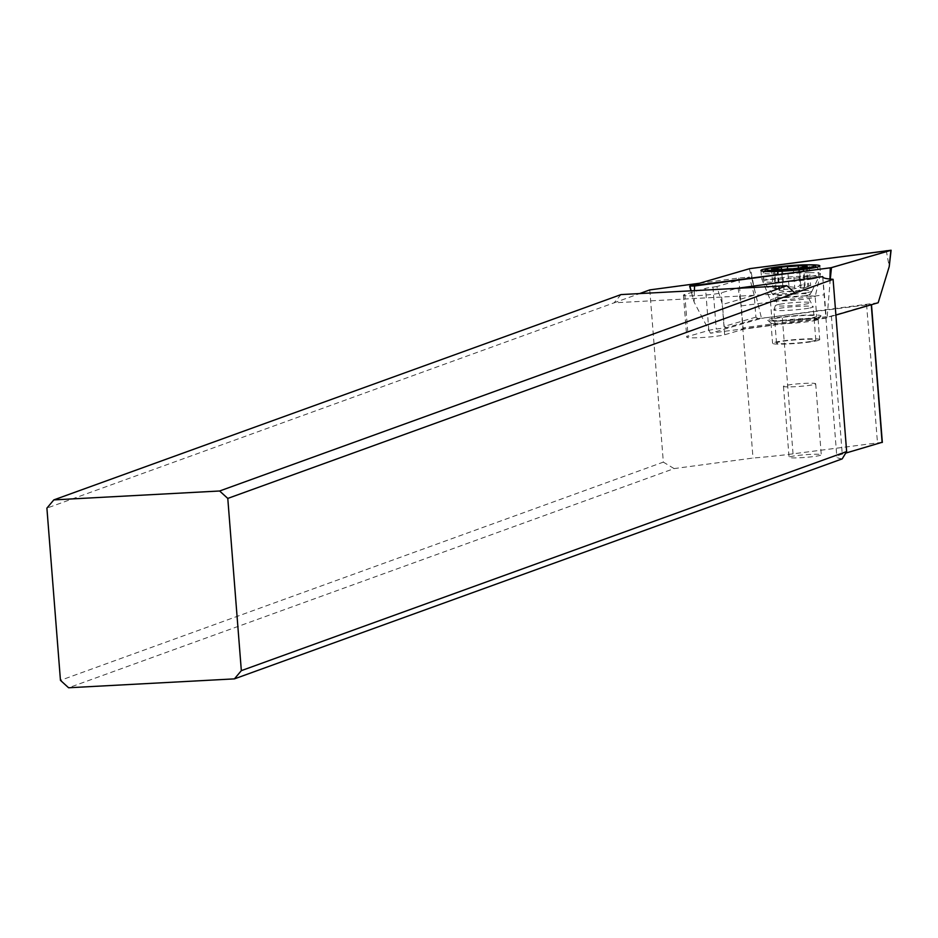 <?xml version="1.0" encoding="UTF-8"?>
<svg xmlns="http://www.w3.org/2000/svg" width="938" height="938" viewBox="0 0 938 938"><rect width="100%" height="100%" fill="white"/><g stroke="black" fill="none" stroke-linecap="round" stroke-linejoin="round"><path stroke-width="0.7" stroke-dasharray="4.69 3.52" d="M807.759 264.856A29.547 2.451 -4.5 0 0 772.713 267.611M749.31 268.737L753.507 284.718L750.494 268.526M752.311 280.439L761.515 318.334L710.453 333.213L827.093 317.63L835.899 315.062M886.222 250.387L889.224 266.58M878.167 302.751L761.515 318.334M808.357 315.426A22.453 1.864 175.5 0 1 816.693 316.223A22.453 1.864 175.5 0 1 804.03 318.908A22.453 1.864 175.5 0 1 780.252 320.538A22.453 1.864 175.5 0 1 771.915 319.741A22.453 1.864 175.5 0 1 784.578 317.056A22.453 1.864 175.5 0 1 808.357 315.426M830.294 279.09L827.093 317.63M694.413 290.639L694.085 302.024L691.142 290.815M710.453 333.213L694.085 302.024L690.966 290.827M809.494 272.665A29.547 2.451 175.5 0 1 820.457 273.708A29.547 2.451 175.5 0 1 820.422 273.849A29.547 2.451 175.5 0 1 803.022 277.331A29.547 2.451 175.5 0 1 772.513 279.383A29.547 2.451 175.5 0 1 761.609 278.48A29.547 2.451 175.5 0 1 761.55 278.34A29.547 2.451 175.5 0 1 778.212 274.811A29.547 2.451 175.5 0 1 809.494 272.665M842.195 458.881A78.792 6.531 175.5 0 1 836.848 456.958A78.792 6.531 175.5 0 1 842.254 454.109L845.63 453.124M882.107 442.302L793.044 453.828A78.792 6.531 175.5 0 1 753.015 458.049L674.117 468.59L68.603 687.765M820.621 455.247A16.157 1.337 175.5 0 1 802.928 457.58A16.157 1.337 175.5 0 1 789.069 457.345A16.157 1.337 175.5 0 1 789.726 456.9A16.157 1.337 175.5 0 1 807.419 454.567A16.157 1.337 175.5 0 1 821.278 454.813A16.157 1.337 175.5 0 1 820.621 455.247M826.437 318.088L744.139 329.086L724.664 334.76A19.698 1.63 175.5 0 1 700.838 337.598A19.698 1.63 175.5 0 1 686.733 337.141A19.698 1.63 175.5 0 1 688.093 336.425L708.823 330.387A19.698 1.63 175.5 0 1 716.233 329.039L726.563 327.655L757.904 318.533A78.792 6.531 -4.5 0 0 782.175 315.731L871.461 304.287L831.385 316.012A78.792 6.531 -4.5 0 0 826.437 318.088L826.12 316.704L743.013 327.808L741.29 305.894L824.396 294.79L826.12 316.704M819.929 316.61A26.792 2.216 -4.5 0 0 820.938 316.071A26.792 2.216 -4.5 0 0 801.838 315.262A26.792 2.216 -4.5 0 0 768.679 319.354A26.792 2.216 -4.5 0 0 767.706 320.257A26.792 2.216 -4.5 0 0 786.771 320.714A26.792 2.216 -4.5 0 0 819.929 316.61M757.904 318.533L755.922 317.15L754.199 295.224L749.415 277.073L716.843 286.559L722.436 304.475L754.199 295.224M699.49 283.253L738.851 278A78.792 6.531 -4.5 0 0 749.415 277.073M738.851 278L753.015 458.049M726.563 327.655L724.159 326.401L722.436 304.475M716.843 286.559L712.939 287.075A19.698 1.63 -4.5 0 0 705.528 288.423L684.787 294.462A19.698 1.63 -4.5 0 0 683.439 295.177A19.698 1.63 -4.5 0 0 697.532 295.634A19.698 1.63 -4.5 0 0 721.357 292.797L736.541 288.376M794.99 293.113L614.109 302.81L639.599 293.582M822.732 276.628L824.396 294.79M621.026 294.579L614.109 302.81L46.9 508.126M649.776 289.901L663.33 462.117L60.454 680.343M674.117 468.59L663.33 462.117M738.03 287.943L741.29 305.894M744.139 329.086L743.013 327.808M817.162 319.905A23.638 1.958 -4.5 0 0 818.053 319.424A23.638 1.958 -4.5 0 0 818.112 319.26A23.638 1.958 -4.5 0 0 801.193 318.709A23.638 1.958 -4.5 0 0 771.939 322.332A23.638 1.958 -4.5 0 0 770.989 322.965A23.638 1.958 -4.5 0 0 771.083 323.129A23.638 1.958 -4.5 0 0 787.908 323.516A23.638 1.958 -4.5 0 0 817.162 319.905M818.768 340.26A23.638 1.958 175.5 0 1 792.868 343.671A23.638 1.958 175.5 0 1 772.584 343.32A23.638 1.958 175.5 0 1 773.545 342.675A23.638 1.958 175.5 0 1 799.434 339.263A23.638 1.958 175.5 0 1 819.718 339.615A23.638 1.958 175.5 0 1 818.768 340.26M811.44 341.303A19.698 1.63 -4.5 0 0 815.79 339.919A19.698 1.63 -4.5 0 0 802.635 339.415A19.698 1.63 -4.5 0 0 780.862 341.631A19.698 1.63 -4.5 0 0 776.512 343.015A19.698 1.63 -4.5 0 0 789.679 343.519A19.698 1.63 -4.5 0 0 811.44 341.303M808.837 308.18A19.698 1.63 175.5 0 1 787.076 310.396A19.698 1.63 175.5 0 1 773.909 309.892A19.698 1.63 175.5 0 1 773.92 309.81A19.698 1.63 175.5 0 1 778.259 308.508A19.698 1.63 175.5 0 1 799.575 306.316A19.698 1.63 175.5 0 1 813.152 306.714A19.698 1.63 175.5 0 1 813.187 306.796A19.698 1.63 175.5 0 1 808.837 308.18M807.606 292.515A19.698 1.63 -4.5 0 0 811.921 291.237A19.698 1.63 -4.5 0 0 811.933 291.214A19.698 1.63 -4.5 0 0 799.235 290.604A19.698 1.63 -4.5 0 0 777.027 292.855A19.698 1.63 -4.5 0 0 772.701 294.309A19.698 1.63 -4.5 0 0 772.713 294.321A19.698 1.63 -4.5 0 0 786.384 294.708A19.698 1.63 -4.5 0 0 807.606 292.515M812.648 278.891A27.577 2.286 -4.5 0 0 818.722 277.073A27.577 2.286 -4.5 0 0 818.745 276.956A27.577 2.286 -4.5 0 0 800.313 276.253A27.577 2.286 -4.5 0 0 769.84 279.36A27.577 2.286 -4.5 0 0 763.755 281.294A27.577 2.286 -4.5 0 0 763.79 281.4A27.577 2.286 -4.5 0 0 782.808 281.963A27.577 2.286 -4.5 0 0 812.648 278.891M769.183 271A27.577 2.286 175.5 0 1 798.566 267.951A27.577 2.286 175.5 0 1 817.971 268.42A27.577 2.286 175.5 0 1 818.088 268.596A27.577 2.286 175.5 0 1 811.991 270.531A27.577 2.286 175.5 0 1 781.518 273.638A27.577 2.286 175.5 0 1 763.098 272.923A27.577 2.286 175.5 0 1 763.18 272.735A27.577 2.286 175.5 0 1 769.183 271M803.268 265.712L805.05 284.976M802.764 267.248L804.323 286.993L804.839 285.633L803.749 284.261L795.483 287.45L783.57 285.891L782.796 288.154L780.58 289.115L773.018 287.72M773.78 287.673L775.046 288.927L778.986 289.467L779.666 290.217L778.563 290.217L789.796 291.788C795.87 289.994 788.072 295.751 810.62 285.175L806.832 287.098L804.323 286.993M777.426 269.769L778.986 289.467L779.9 288.587L784.051 289.408L794.838 288.716L800.102 287.38L800.911 288.036L807.77 286.793L809.893 285.598M799.328 268.186L800.911 288.247L799.34 268.116M815.04 384.228A16.157 1.337 -4.5 0 0 815.685 383.794A16.157 1.337 -4.5 0 0 801.826 383.548A16.157 1.337 -4.5 0 0 784.133 385.881A16.157 1.337 -4.5 0 0 783.476 386.327A16.157 1.337 -4.5 0 0 797.347 386.562A16.157 1.337 -4.5 0 0 815.04 384.228M830.458 278.14L829.802 283.886L829.942 279.055M806.821 295.869A22.453 1.864 -4.5 0 0 783.042 297.498A22.453 1.864 -4.5 0 0 770.379 300.183A22.453 1.864 -4.5 0 0 778.716 300.981A22.453 1.864 -4.5 0 0 802.494 299.351A22.453 1.864 -4.5 0 0 815.157 296.666A22.453 1.864 -4.5 0 0 806.821 295.869M831.385 316.012L842.254 454.109M793.044 453.828L782.175 315.731M866.583 304.451L877.452 442.548M755.922 317.15L724.159 326.401M712.939 287.075L716.233 329.039M708.823 330.387L705.528 288.423M684.787 294.462L688.093 336.425M724.664 334.76L721.357 292.797M779.841 304.229A17.224 1.43 175.5 0 1 798.484 302.306A17.224 1.43 175.5 0 1 810.35 302.657A17.224 1.43 175.5 0 1 806.574 303.935A17.224 1.43 175.5 0 1 787.158 305.894A17.224 1.43 175.5 0 1 776.054 305.354A17.224 1.43 175.5 0 1 779.841 304.229M806.199 295.529A17.588 1.454 -4.5 0 0 810.069 294.38A17.588 1.454 -4.5 0 0 798.813 293.817A17.588 1.454 -4.5 0 0 778.892 295.822A17.588 1.454 -4.5 0 0 775.046 297.135A17.588 1.454 -4.5 0 0 787.252 297.487A17.588 1.454 -4.5 0 0 806.199 295.529M798.414 268.409L799.774 285.691M788.975 286.395L787.615 268.983M782.949 287.368L781.553 269.605L782.902 287.063M774.483 268.397L776.054 288.306M773.475 269.007L775.046 288.927M782.48 269.499L784.051 289.408M793.267 268.796L794.838 288.716M806.199 266.873L807.77 286.793M807.243 266.767L808.779 286.184M761.609 278.48L770.379 300.183L771.915 319.741M820.422 273.849L815.157 296.666L816.693 316.223M760.929 270.507L761.55 278.34M819.847 265.876L820.457 273.708M683.439 295.177L686.733 337.141M822.685 276.909L836.848 456.958M818.053 319.424L820.938 316.071M771.083 323.129L767.706 320.257M770.989 322.965L772.584 343.32M818.112 319.26L819.718 339.615M776.512 343.015L773.909 309.892M815.79 339.919L813.187 306.796M811.921 291.237L810.069 294.38L809.025 298.905L813.152 306.714M811.933 291.214L818.722 277.073M818.745 276.956L818.088 268.596M816.611 267.26L817.971 268.42M764.341 271.375L763.18 272.735M763.755 281.294L763.098 272.923M772.701 294.309L763.79 281.4M773.92 309.81L776.781 301.45L775.046 297.135L772.713 294.321M803.526 265.583L805.074 285.152M781.331 267.131L782.89 286.958M771.54 268.901L773.053 288.259M778.059 269.804L779.666 290.217M777.156 269.675L778.692 289.244M799.352 268.139L800.923 287.966M809.154 266.357L810.678 285.715M815.685 383.794L821.278 454.813M783.476 386.327L789.069 457.345"/><path stroke-width="1.41" d="M835.899 315.062L878.167 302.751L889.224 266.58L890.889 250.34L749.79 268.631L689.887 286.055L749.79 268.631L891.1 250.235L830.986 267.752L689.887 286.055L694.554 285.996L694.413 290.639M772.713 267.611A29.547 2.451 -4.5 0 0 760.929 270.507A29.547 2.451 -4.5 0 0 771.892 271.551A29.547 2.451 -4.5 0 0 803.186 269.405A29.547 2.451 -4.5 0 0 819.847 265.876A29.547 2.451 -4.5 0 0 808.873 264.833A29.547 2.451 -4.5 0 0 807.759 264.856M694.554 285.996L831.467 267.647L830.294 279.09M234.418 678.878L842.195 458.881L846.639 451.541L241.336 670.647L234.418 678.878L68.603 687.765L60.454 680.343L46.9 508.126L53.818 499.895L621.026 294.579L786.83 285.68L219.621 490.996L227.782 498.418L241.336 670.647M845.63 453.124L882.107 442.302M736.541 288.376L822.732 276.628A78.792 6.531 -4.5 0 0 822.685 276.909A78.792 6.531 -4.5 0 0 833.085 279.313L227.782 498.418M639.599 293.582L649.776 289.901L699.49 283.253M846.639 451.541L833.085 279.313M219.621 490.996L53.818 499.895M794.99 293.113L786.83 285.68M771.388 267.834A24.423 2.028 175.5 0 1 797.406 265.137A24.423 2.028 175.5 0 1 814.594 265.56A24.423 2.028 175.5 0 1 809.295 267.424A24.423 2.028 175.5 0 1 781.366 270.226A24.423 2.028 175.5 0 1 766.065 269.37A24.423 2.028 175.5 0 1 771.388 267.834M807.208 266.263A7.95 0.657 175.5 0 1 802.67 266.017A7.95 0.657 175.5 0 1 803.268 265.712L798.203 265.771A7.95 0.657 175.5 0 1 787.416 266.474L781.331 267.131A7.95 0.657 175.5 0 1 781.366 267.189A7.95 0.657 175.5 0 1 779.607 267.752A7.95 0.657 175.5 0 1 774.483 268.397L771.54 268.901L773.475 269.007A7.95 0.657 175.5 0 1 778.012 269.241A7.95 0.657 175.5 0 1 777.414 269.546L782.48 269.499A7.95 0.657 175.5 0 1 793.267 268.796L799.34 268.116A7.95 0.657 175.5 0 1 799.317 268.069A7.95 0.657 175.5 0 1 801.075 267.518A7.95 0.657 175.5 0 1 806.199 266.873L807.243 266.767M781.331 267.131L781.53 269.605L781.366 267.189M831.467 267.647L890.889 250.34M829.942 279.055L830.271 267.858M691.142 290.815L689.946 286.242M882.119 442.502L871.273 304.756M798.203 265.771L798.414 268.409M787.615 268.983L787.416 266.474M690.966 290.827L689.676 286.172M889.224 266.58L891.1 250.235M871.496 304.698L882.33 442.384M814.594 265.56L816.611 267.26M766.065 269.37L764.341 271.375M802.67 266.017L802.764 267.248"/></g></svg>
